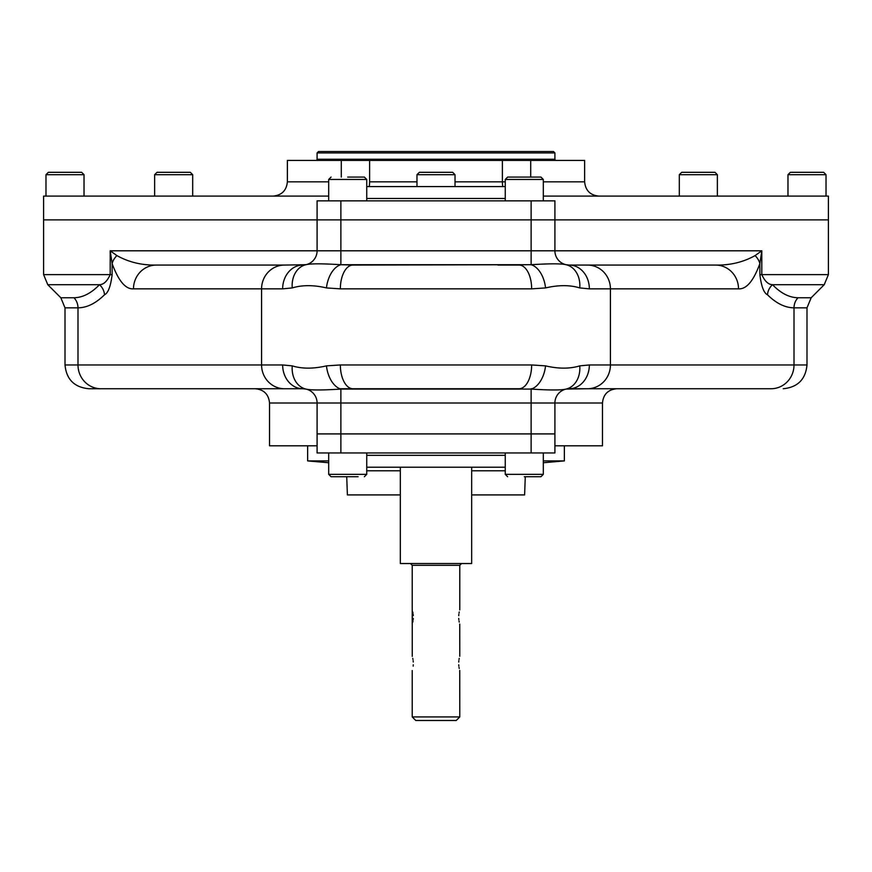 <?xml version="1.0" encoding="UTF-8"?>
<svg xmlns="http://www.w3.org/2000/svg" width="872" height="872" viewBox="0 0 872 872"><rect width="100%" height="100%" fill="white"/><g stroke="black" fill="none" stroke-linecap="round" stroke-linejoin="round"><path stroke-width="1.31" d="M540.934 476.722L524.29 476.722C503.155 476.722 503.155 476.722 524.29 476.722C545.414 476.722 545.414 476.722 524.29 476.722L540.934 476.722L543.311 474.346L505.259 474.346L543.311 474.346L543.311 452.95M357.226 476.722L331.066 476.722L328.69 474.346L366.741 474.346L328.69 474.346L328.69 452.95M364.365 177.071L347.71 177.071C368.845 177.071 368.845 177.071 347.71 177.071C326.586 177.071 326.586 177.071 347.71 177.071L364.365 177.071L366.741 179.458L347.71 179.458L366.741 179.458L366.741 200.854M513.88 177.071L540.934 177.071L507.635 177.071L505.259 179.458L543.311 179.458L505.259 179.458L505.259 200.854M535.855 177.071L540.934 177.071L543.311 179.458L543.311 200.854M331.066 177.071L328.69 179.458L347.71 179.458L328.69 179.458L328.69 200.854M400.324 452.95L366.741 452.95L366.741 474.346L364.365 476.722M358.12 476.722L336.145 476.722M301.832 196.102L192.69 196.102L192.69 174.694L190.314 172.318L173.67 172.318C194.794 172.318 194.794 172.318 173.67 172.318C152.535 172.318 152.535 172.318 173.67 172.318L157.015 172.318L154.638 174.694L192.69 174.694L154.638 174.694L154.638 196.102L84.028 196.102L84.028 174.694L65.008 174.694L84.028 174.694L81.652 172.318L65.008 172.318C86.132 172.318 86.132 172.318 65.008 172.318C43.873 172.318 43.873 172.318 65.008 172.318L48.352 172.318L45.976 174.694L65.008 174.694L45.976 174.694L45.976 196.102L43.6 196.102L43.6 219.886L828.4 219.886L828.4 274.615L759.883 274.615C761.3 286.321 763.85 293.047 767.502 294.791A14.268 13.342 134.1 0 1 772.527 284.708C768.341 284.588 764.766 281.231 761.801 274.615L759.883 274.615C761.3 286.321 763.85 293.047 767.502 294.791A14.268 13.342 134.1 0 1 772.527 284.708C768.341 284.588 764.766 281.231 761.801 274.615L761.801 250.798L531.124 250.798L531.124 219.886L340.876 219.886L340.876 200.854L531.124 200.854L531.124 219.886L828.4 219.886L828.4 196.102L543.311 196.102L826.024 196.102L826.024 174.694L806.992 174.694L826.024 174.694L823.648 172.318L806.992 172.318C828.128 172.318 828.128 172.318 806.992 172.318C785.868 172.318 785.868 172.318 806.992 172.318L790.348 172.318L787.972 174.694L806.992 174.694L787.972 174.694L787.972 196.102L717.362 196.102L717.362 174.694L698.33 174.694L717.362 174.694L714.986 172.318L698.33 172.318C719.465 172.318 719.465 172.318 698.33 172.318C677.206 172.318 677.206 172.318 698.33 172.318L681.686 172.318L679.31 174.694L698.33 174.694L679.31 174.694L679.31 196.102L570.168 196.102M455.021 186.586L455.021 174.694L452.644 172.318L436 172.318C457.124 172.318 457.124 172.318 436 172.318C414.876 172.318 414.876 172.318 436 172.318L419.356 172.318L416.98 174.694L455.021 174.694L416.98 174.694L416.98 186.586M43.6 196.102L328.69 196.102L43.6 196.102M301.832 219.886L570.168 219.886M537.261 219.886L491.416 219.886M388.432 219.886L334.739 219.886M287.368 160.426L287.368 181.834L328.69 181.834L287.368 181.834C286.517 190.499 281.765 195.252 273.1 196.102C281.765 195.252 286.528 190.499 287.368 181.834L287.368 160.426L341.29 160.426L341.29 177.071L341.29 160.426L555.366 160.426L554.908 159.238L317.092 159.238L317.092 152.938L554.908 152.938L317.092 152.938L318.52 151.51L352.768 151.51M341.29 160.426L369.608 160.426L369.608 181.834A14.268 6.377 90 0 1 369.238 186.586A14.268 6.377 90 0 0 369.608 181.834L416.98 181.834L369.608 181.834L369.608 160.426L297.625 160.426M574.376 160.426L369.608 160.426L502.392 160.426L502.392 181.834L505.259 181.834L502.392 181.834A14.268 6.377 90 0 0 502.763 186.586A14.268 6.377 90 0 1 502.392 181.834L455.021 181.834L502.392 181.834L502.392 160.426L530.71 160.426L530.71 177.071L530.71 160.426L584.632 160.426L584.632 181.834C585.483 190.499 590.235 195.252 598.901 196.102C590.235 195.252 585.472 190.499 584.632 181.834L584.632 160.426M543.311 181.834L584.632 181.834L543.311 181.834M519.232 151.51L318.52 151.51L553.48 151.51L554.908 152.938L554.908 159.238L317.092 159.238L316.634 160.426L301.636 160.426M400.324 494.915L347.383 494.915L346.729 476.722L347.383 494.915L346.729 476.722L347.383 494.915L400.324 494.915M471.676 470.793L505.259 470.793L471.676 470.793M366.741 470.793L400.324 470.793L366.741 470.793M524.617 494.915L471.676 494.915L524.617 494.915L525.271 476.722L524.617 494.915M328.69 462.749L307.642 460.907L328.69 460.907L307.642 460.907L307.642 445.81L317.092 445.81L269.524 445.81L269.524 403.006C268.685 394.34 263.922 389.577 255.256 388.738L302.824 388.738C240.105 388.738 240.105 388.738 302.824 388.738A23.784 20.176 -90 0 1 282.648 364.954L65.008 364.954C66.414 379.396 74.338 387.321 88.781 388.738L284.534 388.738A23.784 22.945 -90 0 1 261.578 364.954L65.008 364.954L65.008 307.838L77.99 307.838L77.99 364.954A23.784 22.945 -90 0 0 100.934 388.738L88.781 388.738M543.311 462.749L564.358 460.907L543.311 460.907L564.358 460.907L564.358 445.81L554.908 445.81L602.476 445.81L602.476 403.006L531.124 403.006L531.124 389.076L340.876 389.076A23.784 14.279 -99.7 0 1 326.455 365.869L340.353 364.954A23.784 12.59 90 0 0 352.931 388.738L340.876 388.738M413.274 662.012L413.154 660.671L413.274 662.012M412.968 659.439L412.761 658.36L412.968 659.439M412.249 610.008L412.249 656.387M412.216 670.546L412.216 716.926L459.784 716.926L412.216 716.926L415.781 720.49L456.22 720.49L415.781 720.49L456.22 720.49L459.784 716.926L459.751 670.437M413.154 666.154L413.274 664.78L413.154 666.154M458.727 664.813L458.846 666.154L458.727 664.813M459.032 667.385L459.239 668.464L459.032 667.385M459.239 658.371L459.032 659.439L459.239 658.371M458.846 660.671L458.727 662.044L458.846 660.671M436 563.53L471.676 563.53L471.676 467.218L505.259 467.218L366.741 467.218L400.324 467.218L400.324 563.53L436 563.53M461.561 563.53L459.784 565.318L412.216 565.318L459.784 565.318L459.784 609.909M458.727 618.444L458.846 619.774L458.727 618.444M459.032 621.006L459.239 622.085L459.032 621.006M459.751 624.069L459.784 656.278M459.239 611.991L459.032 613.071L459.239 611.991M458.846 614.302L458.727 615.676L458.846 614.302M413.274 615.643L413.154 614.302L413.274 615.643M412.968 613.071L412.761 611.991L412.968 613.071M412.761 622.085L412.968 621.017L412.761 622.085M413.154 619.774L413.274 618.401L413.154 619.774M410.44 563.53L412.216 565.318L412.216 624.178M567.323 388.738L771.066 388.738A23.784 22.945 -90 0 0 794.011 364.954L610.422 364.954A23.784 22.945 90 0 1 587.466 388.738L569.176 388.738A14.268 14.268 0 0 0 554.908 403.006L554.908 452.95L554.908 433.918L531.124 433.918L531.124 452.95L340.876 452.95L554.908 452.95L554.908 433.918L554.908 452.95L531.124 452.95L531.124 433.918L317.092 433.918L317.092 403.006L269.524 403.006L531.124 403.006L531.124 389.076L340.876 389.076C322.324 390.264 310.683 390.264 305.941 389.076A23.784 18.748 -77.4 0 1 292.24 365.869C302.05 368.889 313.451 368.889 326.455 365.869L340.353 364.954A23.784 12.59 90 0 0 352.931 388.738L519.069 388.738L352.931 388.738M587.466 388.738L771.066 388.738A23.784 22.945 -90 0 0 794.011 364.954L806.992 364.954L794.011 364.954L794.011 307.838C785.04 307.718 776.2 303.369 767.502 294.791C776.2 303.369 785.04 307.718 794.011 307.838L806.992 307.838L811.178 297.755L798.043 297.755A14.268 13.767 -90 0 0 794.011 307.838A14.268 13.767 -90 0 1 798.043 297.755C789.313 297.625 780.8 293.275 772.527 284.708L824.225 284.708L772.527 284.708C780.8 293.275 789.313 297.625 798.043 297.755L811.178 297.755L824.225 284.708L828.4 274.615L761.801 274.615L761.801 250.798L759.883 263.562L759.883 274.615L759.883 263.562C753.55 280.937 746.421 289.373 738.508 288.85L610.422 288.85L610.422 364.954L589.352 364.954A23.784 20.176 90 0 1 569.176 388.738A14.268 14.268 0 0 0 554.908 403.006L554.908 433.918L317.092 433.918L317.092 452.95L340.876 452.95L340.876 433.918L340.876 452.95L317.092 452.95L317.092 403.006A14.268 14.268 0 0 0 305.941 389.076L302.824 388.738A23.784 20.176 -90 0 1 282.648 364.954L292.24 365.869C302.05 368.889 313.451 368.889 326.455 365.869A23.784 14.279 -99.7 0 0 340.876 389.076L340.876 403.006L317.092 403.006A14.268 14.268 0 0 0 305.941 389.076A23.784 18.748 -77.4 0 1 292.24 365.869L282.648 364.954L261.578 364.954A23.784 22.945 -90 0 0 284.534 388.738L100.934 388.738A23.784 22.945 -90 0 1 77.99 364.954L77.99 307.838C86.96 307.718 95.8 303.369 104.498 294.791C108.172 293.014 110.711 286.288 112.117 274.615L110.199 274.615L110.199 250.798L116.892 255.583C128.784 262.21 141.972 265.371 156.448 265.066A23.784 22.945 -90 0 0 133.492 288.85C125.623 289.417 118.494 280.991 112.117 263.562A23.784 16.339 -14.9 0 1 116.892 255.583C128.784 262.21 141.972 265.371 156.448 265.066L284.534 265.066L156.448 265.066A23.784 22.945 -90 0 0 133.492 288.85C125.623 289.417 118.494 280.991 112.117 263.562L110.199 250.798L116.892 255.583A23.784 16.339 -14.9 0 0 112.117 263.562L110.199 250.798L317.092 250.798A14.268 14.268 0 0 1 305.941 264.717C310.563 263.54 322.204 263.54 340.876 264.717L352.931 265.066A23.784 12.59 -90 0 0 340.353 288.85L326.455 287.923A23.784 14.279 -80.3 0 1 340.876 264.717L340.876 250.798L317.092 250.798A14.268 14.268 0 0 1 305.941 264.717C310.563 263.54 322.204 263.54 340.876 264.717L531.124 264.717C549.676 263.54 561.317 263.54 566.059 264.717L569.176 265.066A14.268 14.268 0 0 1 554.908 250.798L531.124 250.798L531.124 200.854L554.908 200.854L554.908 250.798L554.908 200.854L340.876 200.854L340.876 250.798L531.124 250.798L531.124 264.717C549.676 263.54 561.317 263.54 566.059 264.717A14.268 14.268 0 0 1 554.908 250.798A14.268 14.268 0 0 0 566.059 264.717L569.176 265.066A14.268 14.268 0 0 1 554.908 250.798L761.801 250.798L759.883 263.562A23.784 16.339 -165.1 0 0 755.108 255.583L761.801 250.798L755.108 255.583C743.227 262.2 730.038 265.371 715.552 265.066L569.176 265.066A23.784 20.176 -90 0 1 589.352 288.85L579.76 287.923A23.784 18.748 -77.4 0 0 566.059 264.717A23.784 18.748 -77.4 0 1 579.76 287.923C569.95 284.915 558.549 284.915 545.545 287.923A23.784 14.279 -99.7 0 0 531.124 264.717L531.124 250.798L317.092 250.798L317.092 219.886L340.876 219.886L340.876 264.717A23.784 14.279 -80.3 0 0 326.455 287.923C313.582 284.915 302.17 284.915 292.24 287.923A23.784 18.748 -102.6 0 1 305.941 264.717L284.534 265.066A23.784 22.945 -90 0 0 261.578 288.85L133.492 288.85L261.578 288.85A23.784 22.945 -90 0 1 284.534 265.066L305.941 264.717A23.784 18.748 -102.6 0 0 292.24 287.923L282.648 288.85A23.784 20.176 -90 0 1 302.824 265.066A23.784 20.176 -90 0 0 282.648 288.85L261.578 288.85L261.578 364.954L261.578 288.85L282.648 288.85L292.24 287.923C302.17 284.915 313.582 284.915 326.455 287.923L340.353 288.85A23.784 12.59 -90 0 1 352.931 265.066L531.124 264.717A23.784 14.279 -99.7 0 1 545.545 287.923L531.648 288.85A23.784 12.59 -90 0 0 519.069 265.066L497.836 265.066L519.069 265.066A23.784 12.59 -90 0 1 531.648 288.85L340.353 288.85L531.648 288.85L545.545 287.923C558.549 284.915 569.95 284.915 579.76 287.923L589.352 288.85A23.784 20.176 -90 0 0 569.176 265.066L587.466 265.066A23.784 22.945 -90 0 1 610.422 288.85L589.352 288.85L610.422 288.85A23.784 22.945 -90 0 0 587.466 265.066L715.552 265.066C730.038 265.371 743.227 262.2 755.108 255.583A23.784 16.339 -165.1 0 1 759.883 263.562C753.55 280.937 746.421 289.373 738.508 288.85A23.784 22.945 -90 0 0 715.552 265.066L567.323 265.066L715.552 265.066A23.784 22.945 -90 0 1 738.508 288.85L610.422 288.85L610.422 364.954A23.784 22.945 90 0 1 587.466 388.738L566.059 389.076C561.437 390.264 549.796 390.264 531.124 389.076A23.784 14.279 99.7 0 0 545.545 365.869C558.418 368.889 569.83 368.889 579.76 365.869A23.784 18.748 77.4 0 1 566.059 389.076A14.268 14.268 0 0 0 554.908 403.006L531.124 403.006L531.124 433.918L531.124 403.006L340.876 403.006L340.876 389.076C322.324 390.264 310.683 390.264 305.941 389.076A14.268 14.268 0 0 0 302.824 388.738L255.256 388.738M471.676 452.95L338.5 452.95M505.259 455.326L366.741 455.326L505.259 455.326M505.259 467.218L366.741 467.218M371.123 388.738L339.84 388.738M531.124 388.738L532.16 388.738M783.22 388.738C797.662 387.321 805.586 379.396 806.992 364.954L806.992 307.838L794.011 307.838L794.011 364.954L589.352 364.954A23.784 20.176 90 0 1 569.176 388.738L566.059 389.076C561.437 390.264 549.796 390.264 531.124 389.076A23.784 14.279 99.7 0 0 545.545 365.869C558.418 368.889 569.83 368.889 579.76 365.869L589.352 364.954L579.76 365.869A23.784 18.748 77.4 0 1 566.059 389.076A14.268 14.268 0 0 0 554.908 403.006L602.476 403.006C603.315 394.34 608.078 389.577 616.744 388.738M531.648 364.954A23.784 12.59 90 0 1 519.069 388.738A23.784 12.59 90 0 0 531.648 364.954L545.545 365.869L531.648 364.954L340.353 364.954L531.648 364.954M112.117 263.562L112.117 274.615L110.199 274.615C107.212 281.242 103.637 284.61 99.473 284.708A14.268 13.342 -134.1 0 1 104.498 294.791C108.172 293.014 110.711 286.288 112.117 274.615L112.117 263.562M99.473 284.708L47.775 284.708L43.6 274.615L110.199 274.615C107.212 281.242 103.637 284.61 99.473 284.708A14.268 13.342 -134.1 0 1 104.498 294.791C95.8 303.369 86.96 307.718 77.99 307.838A14.268 13.767 -90 0 0 73.957 297.755C82.72 297.603 91.222 293.254 99.473 284.708L47.775 284.708L60.822 297.755L73.957 297.755A14.268 13.767 -90 0 1 77.99 307.838L65.008 307.838L60.822 297.755L73.957 297.755C82.72 297.603 91.222 293.254 99.473 284.708M305.941 389.076A14.268 14.268 0 0 0 302.824 388.738L305.941 389.076M340.876 433.918L340.876 403.006L340.876 433.918M317.092 250.798L317.092 219.886L43.6 219.886L43.6 274.615L110.199 274.615L110.199 250.798L317.092 250.798M73.957 297.755L60.822 297.755M317.092 200.854L340.876 200.854L317.092 200.854L317.092 219.886L317.092 200.854M366.741 198.478L505.259 198.478L366.741 198.478M366.741 186.586L505.259 186.586M505.259 452.95L505.259 474.346L507.635 476.722"/></g></svg>
